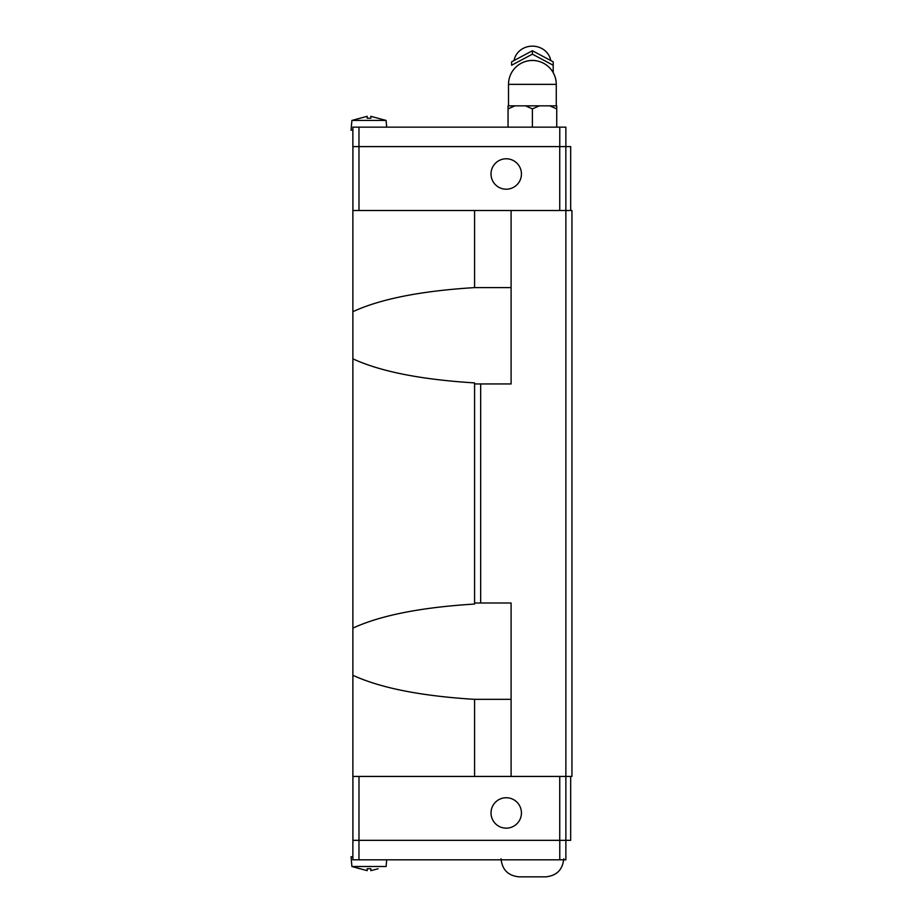 <?xml version="1.0" encoding="UTF-8"?>
<svg xmlns="http://www.w3.org/2000/svg" width="923" height="923" viewBox="0 0 923 923"><rect width="100%" height="100%" fill="white"/><g stroke="black" fill="none" stroke-linecap="round" stroke-linejoin="round"><path stroke-width="1.38" d="M474.584 383.945L474.584 382.907C421.038 379.584 380.472 371.565 352.874 358.828L352.874 210.513L511.1 210.513L511.1 383.945L474.584 383.945L474.584 603.007L511.1 603.007L511.1 776.439L565.868 776.439L565.868 859.809L352.874 859.809L352.874 840.334L570.668 840.334L570.668 776.439M511.1 776.439L474.584 776.439L474.584 699.346L511.1 699.346M474.584 699.346C421.038 696.023 380.472 687.993 352.874 675.267L352.874 358.828M521.437 173.997A15.218 15.218 0 0 1 506.231 189.203A15.218 15.218 0 0 1 491.013 173.997A15.218 15.218 0 0 1 506.231 158.779A15.218 15.218 0 0 1 521.437 173.997M367.181 118.225L367.181 116.31L367.181 118.225L370.827 118.225L370.827 116.31L386.102 120.44L351.905 120.44L351.052 130.178L352.874 130.178M514.076 60.237L514.411 58.922A18.61 17.202 0 0 1 532.398 46.15A18.61 17.202 0 0 1 550.385 58.922L550.708 60.237M553.2 65.256L553.2 61.841L532.398 50.742L511.584 61.841L511.584 65.256L532.398 54.157L553.2 65.256L553.2 72.64L553.2 65.741M525.429 105.845L539.367 105.845L532.386 108.879L525.429 105.845L515.022 105.845L508.042 108.879L508.054 105.845L515.022 105.845M491.013 812.955A15.218 15.218 0 0 1 506.231 797.737A15.218 15.218 0 0 1 521.437 812.955A15.218 15.218 0 0 1 506.231 828.162A15.218 15.218 0 0 1 491.013 812.955M519.211 876.85L545.574 876.85M370.827 868.728L370.827 870.643L370.827 868.728L367.181 868.728L367.181 870.643L351.905 866.501L386.102 866.501L386.691 859.809M370.827 870.643L378.13 868.774M359.878 868.774L351.905 866.501L351.052 856.763L352.874 856.763M559.776 840.334L559.776 859.809M358.989 776.439L358.966 859.809M352.909 776.439L352.909 840.334M559.742 776.439L559.742 840.334M511.1 210.513L565.868 210.513L565.868 776.439L571.948 776.439L571.948 210.513L565.868 210.513L565.834 146.607L352.874 146.607L352.874 127.143L565.868 127.143L565.868 146.607L570.668 146.607L570.668 210.513M532.398 127.143L532.398 108.879M508.054 127.143L508.054 108.879M556.731 105.845L556.731 108.879L549.762 105.845L556.731 105.845M556.731 127.143L556.731 108.879M549.762 105.845L539.367 105.845M532.398 54.157L532.398 50.742M367.181 116.31L351.905 120.44M559.776 146.607L559.776 127.143M358.989 210.513L358.966 127.143M352.909 210.513L352.909 146.607M559.742 210.513L559.742 146.607M474.584 776.439L352.874 776.439L352.874 675.267M352.874 628.125C380.472 615.387 421.038 607.357 474.584 604.046L474.584 603.007M511.1 287.607L474.584 287.607L474.584 210.513M480.664 603.007L480.664 383.945M352.874 311.686C380.472 298.948 421.038 290.93 474.584 287.607M527.921 60.906A18.022 16.649 0 0 1 532.398 60.387A18.022 16.649 0 0 1 536.863 60.906M532.398 84.362L556.269 84.362A23.883 23.883 0 0 0 532.398 60.48A23.883 23.883 0 0 0 508.515 84.362L532.398 84.362M386.102 120.44L386.691 127.143M556.269 105.845L556.269 84.362M563.734 858.782C562.661 869.754 556.638 875.777 545.655 876.85M501.051 858.782C502.124 869.754 508.146 875.777 519.13 876.85M508.515 105.845L508.515 84.362"/></g></svg>
